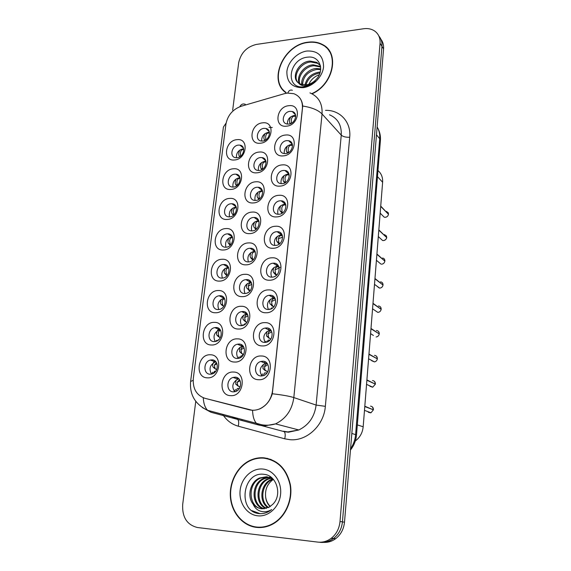 <?xml version="1.0" encoding="UTF-8"?>
<svg xmlns="http://www.w3.org/2000/svg" width="571" height="571" viewBox="0 0 571 571"><rect width="100%" height="100%" fill="white"/><g stroke="black" fill="none" stroke-linecap="round" stroke-linejoin="round"><path stroke-width="0.86" d="M234.51 159.987C222.183 161.457 224.91 140.316 237.036 139.659C249.406 137.939 246.829 159.423 234.51 159.987M238.521 145.091C231.733 145.384 229.085 157.004 235.673 157.703L236.951 157.746C243.689 157.496 246.429 145.976 239.97 145.148L238.521 145.091M223.318 250.005C210.735 250.897 213.604 228.621 225.98 228.571C238.607 227.408 235.887 250.062 223.318 250.005M227.536 233.867C219.806 233.874 218.043 247.785 225.88 247.207L225.888 247.207C233.568 247.257 235.445 233.453 227.736 233.86L227.536 233.867M219.45 281.096C206.788 281.781 209.707 259.106 222.162 259.27C234.874 258.313 232.111 281.382 219.45 281.096M223.746 264.523L223.497 264.53C215.824 264.737 214.325 278.562 222.062 278.106L222.512 278.077C230.177 277.649 231.376 263.952 223.746 264.523M215.51 312.751C202.762 313.229 205.738 290.139 218.279 290.532C231.077 289.775 228.264 313.272 215.51 312.751M219.885 295.728L219.178 295.778C211.677 296.442 210.656 309.903 218.172 309.561L219.086 309.482C226.559 308.611 227.294 295.278 219.885 295.728M227.115 219.464C214.617 220.556 217.437 198.665 229.728 198.408C242.268 197.059 239.599 219.307 227.115 219.464M231.262 203.754C223.861 203.868 221.762 216.966 229.192 216.866L229.642 216.859C236.986 216.802 239.199 203.811 231.905 203.754L231.262 203.754M230.841 189.465C218.436 190.75 221.205 169.237 233.418 168.78C245.865 167.239 243.246 189.101 230.841 189.465M234.924 174.162C227.836 174.376 225.445 186.71 232.454 187.031L233.325 187.045C240.362 186.888 242.861 174.655 235.98 174.184L234.924 174.162M211.506 344.998C198.665 345.248 201.691 321.737 214.318 322.365C227.208 321.823 224.339 345.762 211.506 344.998M215.952 327.511L214.789 327.618C207.494 328.703 206.909 341.822 214.211 341.594L215.581 341.444C222.84 340.152 223.154 327.176 215.952 327.511M207.423 377.838C194.49 377.859 197.573 353.913 210.285 354.784C223.268 354.47 220.349 378.851 207.423 377.838M211.948 359.873L210.342 360.065C203.262 361.55 203.076 374.326 210.178 374.219L211.991 373.984C219.021 372.292 218.943 359.659 211.948 359.873M260.276 143.228C247.671 144.827 250.255 123.607 262.667 122.829C275.315 120.981 272.888 142.543 260.276 143.228M264.087 128.354C257.321 128.711 254.538 140.002 260.997 140.98L262.603 141.058C269.312 140.766 272.196 129.574 265.872 128.468L264.087 128.354M256.807 172.82C244.117 174.234 246.743 152.635 259.241 152.057C271.974 150.394 269.505 172.335 256.807 172.82M260.683 157.539C253.61 157.803 251.069 169.837 257.992 170.444L259.177 170.472C266.193 170.265 268.834 158.345 262.06 157.596L260.683 157.539M246.022 264.83C233.054 265.636 235.83 242.861 248.592 242.918C261.604 241.833 258.991 265.008 246.022 264.83M250.105 248.264L250.077 248.264C242.118 248.242 240.448 262.439 248.513 261.911L248.756 261.896C256.7 261.675 258.049 247.628 250.105 248.264M253.274 202.941C240.491 204.161 243.175 182.185 255.751 181.806C268.584 180.322 266.065 202.669 253.274 202.941M257.221 187.245C249.812 187.416 247.571 200.228 254.951 200.407L255.687 200.407C263.031 200.293 265.387 187.595 258.149 187.259L257.221 187.245M249.684 233.61C236.808 234.624 239.535 212.255 252.204 212.084C265.122 210.799 262.56 233.553 249.684 233.61M253.695 217.48C245.937 217.551 244.045 231.205 251.875 230.884L252.132 230.884C259.834 230.87 261.839 217.337 254.159 217.48L253.695 217.48M234.631 362.028C221.384 362.164 224.31 338.103 237.343 338.867C250.64 338.432 247.878 362.935 234.631 362.028M238.935 344.049L237.415 344.22C230.099 345.633 229.906 358.631 237.25 358.467L238.992 358.245C246.265 356.611 246.165 343.778 238.935 344.049M238.5 329.024C225.345 329.396 228.222 305.77 241.162 306.292C254.359 305.635 251.654 329.681 238.5 329.024M242.725 311.53L241.704 311.623C234.139 312.587 233.496 325.977 241.076 325.684L242.325 325.556C249.848 324.364 250.184 311.138 242.725 311.53M242.297 296.635C229.235 297.227 232.062 274.03 244.909 274.316C258.013 273.438 255.358 297.041 242.297 296.635M246.451 279.612L245.923 279.647C238.143 280.125 237.008 293.915 244.831 293.501L245.573 293.451C253.324 292.723 254.145 279.091 246.451 279.612M230.684 395.653C217.344 395.546 220.327 371.029 233.453 372.049C246.85 371.849 244.038 396.824 230.684 395.653M235.074 377.174L233.075 377.452C226.016 379.272 226.223 391.913 233.361 391.863L235.58 391.528C242.575 389.493 242.09 377.024 235.074 377.174M262.353 345.919C248.778 346.169 251.554 321.994 264.908 322.644C278.527 322.087 275.943 346.711 262.353 345.919M266.429 327.932L265.023 328.082C257.442 329.396 257.228 342.65 264.844 342.414L266.486 342.215C274.009 340.659 273.909 327.59 266.429 327.932M265.993 312.758C252.525 313.243 255.244 289.511 268.506 289.918C282.024 289.133 279.483 313.293 265.993 312.758M269.997 295.264L269.141 295.328C261.29 296.135 260.569 309.832 268.441 309.475L269.541 309.375C277.342 308.311 277.734 294.793 269.997 295.264M269.569 280.218C256.201 280.925 258.87 257.635 272.039 257.799C285.457 256.8 282.959 280.504 269.569 280.218M273.502 263.195L273.202 263.21C265.115 263.474 263.831 277.627 271.974 277.149L272.517 277.113C280.575 276.585 281.517 262.603 273.502 263.195M273.081 248.271C259.812 249.206 262.432 226.33 275.5 226.266C288.819 225.053 286.371 248.328 273.081 248.271M276.942 231.712C268.784 231.733 267.171 246.008 275.436 245.416L275.443 245.416C283.537 245.451 285.293 231.319 277.185 231.705L276.942 231.712M276.528 216.916C263.352 218.051 265.929 195.589 278.905 195.303C292.124 193.89 289.725 216.737 276.528 216.916M280.325 200.799C272.553 200.928 270.518 214.282 278.305 214.261L278.848 214.253C286.549 214.189 288.719 200.971 281.096 200.806L280.325 200.799M279.911 186.125C266.835 187.466 269.362 165.397 282.245 164.898C295.371 163.292 293.009 185.725 279.911 186.125M283.637 170.444C276.243 170.665 273.852 183.155 281.139 183.634L282.195 183.655C289.526 183.491 292.045 171.136 284.915 170.486L283.637 170.444M283.237 155.883C270.247 157.418 272.738 135.748 285.529 135.034C298.554 133.243 296.242 155.269 283.237 155.883M286.899 140.623C279.854 140.937 277.156 152.621 283.951 153.535L285.479 153.606C292.466 153.342 295.271 141.794 288.64 140.723L286.899 140.623M286.499 126.177C273.609 127.904 276.05 106.613 288.755 105.699C301.688 103.722 299.411 125.363 286.499 126.177M290.104 111.331C283.38 111.73 280.44 122.665 286.735 123.943L288.705 124.085C295.371 123.736 298.412 112.922 292.266 111.509L290.104 111.331M258.634 379.715C244.966 379.715 247.785 355.083 261.247 355.99C274.965 355.676 272.331 380.771 258.634 379.715M262.788 361.215L260.854 361.479C253.56 363.256 253.802 376.089 261.175 375.975L263.345 375.661C270.568 373.648 270.026 361 262.788 361.215M236.444 157.767C236.166 153.028 238.357 150.052 243.01 148.853L243.639 148.831M225.945 247.207C224.724 241.747 226.83 238.293 232.261 236.858L232.354 236.851M222.383 278.091C220.777 272.545 222.747 268.927 228.3 267.242L228.386 267.235M218.793 309.525C216.773 304.043 218.536 300.267 224.068 298.198L219.178 295.778M229.478 216.866C228.6 211.648 230.748 208.358 235.909 207.009L236.208 207.002M232.975 187.06C232.411 182.078 234.588 178.951 239.492 177.681L239.97 177.667M215.167 341.522C212.74 336.119 214.275 332.194 219.771 329.738L220.149 329.674M211.513 374.105C208.672 368.795 209.971 364.719 215.41 361.864L215.867 361.764M261.682 141.073C261.511 136.412 263.745 133.493 268.37 132.315L269.412 132.308M258.392 170.479C257.942 165.576 260.162 162.499 265.037 161.25L265.958 161.25M248.364 261.911C246.872 256.272 248.97 252.689 254.659 251.161L254.994 251.161M255.073 200.414C254.316 195.253 256.507 192.02 261.646 190.693L262.403 190.693M251.732 230.884C250.626 225.481 252.782 222.069 258.199 220.663L258.749 220.663M238.128 358.417C235.316 353.042 236.687 348.974 242.254 346.204L243.089 346.062M241.562 325.663C239.199 320.181 240.826 316.27 246.451 313.922L247.164 313.843M244.973 293.501C243.046 287.927 244.916 284.18 250.59 282.245L251.14 282.217M234.66 391.77C231.405 386.517 232.518 382.299 238 379.108L238.892 378.901M265.208 342.407C262.467 336.954 263.938 332.9 269.619 330.252L270.854 330.102M268.42 309.475C266.15 303.908 267.899 300.018 273.652 297.819L274.722 297.755M271.618 277.142C269.819 271.475 271.825 267.763 277.627 266.007L278.47 266M274.801 245.402C273.445 239.806 275.607 236.273 281.296 234.802L282.11 234.824M277.963 214.232C276.999 208.9 279.212 205.546 284.601 204.175L285.643 204.204M281.118 183.634C280.497 178.559 282.738 175.376 287.848 174.091L289.069 174.126M284.244 153.578C283.937 148.76 286.199 145.748 291.039 144.534L292.402 144.57M287.356 124.064C287.313 119.496 289.59 116.641 294.172 115.492L295.642 115.52M261.975 375.954C258.763 370.629 259.948 366.418 265.529 363.32L266.871 363.07M284.387 93.68L287.32 93.08L293.78 93.68C299.953 96.092 302.823 100.974 302.394 108.333L272.56 390.664C271.261 399.407 266.893 405.51 259.462 408.979C255.979 410.363 252.525 410.628 249.099 409.764L204.825 398.272C196.46 395.268 192.627 388.63 193.319 378.359L225.923 124.178C227.651 115.321 232.718 109.346 241.133 106.27L284.387 93.68M377.966 170.543C381.349 173.491 382.905 177.403 382.62 182.27L363.177 426.765C362.564 432.754 359.937 437.5 355.305 440.998M272.274 127.526L268.948 127.304M312.044 93.808C333.421 84.594 340.045 53.11 322.772 44.681C318.397 42.275 313.443 41.455 307.905 42.211C283.737 44.631 267.885 80.097 285.628 92.538M283.494 90.132L284.629 91.695M263.795 457.806C259.248 457.471 254.83 458.256 250.541 460.162C237.75 465.865 229.164 481.581 230.399 497.084C231.562 512.587 242.611 525.791 256.408 527.39C262.61 528.068 268.534 526.69 274.187 523.257C286.05 515.948 292.902 499.575 290.375 484.786C286.678 468.87 277.813 459.876 263.795 457.806M267.556 458.377L263.895 458.17M256.543 527.033L260.233 527.554M325.97 47.35L327.426 48.342M299.111 97.134C301.195 99.468 302.394 102.437 302.709 106.035L272.31 393.769C270.047 401.013 265.8 406.088 259.569 409M321.487 542.157C325.898 542.371 329.952 541.101 333.664 538.36C338.796 534.285 341.722 528.746 342.45 521.73L381.963 46.215C382.249 42.154 381.2 38.735 378.83 35.959M203.255 397.766C203.583 403.504 205.032 407.687 207.601 410.306L256.429 423.332C254.045 420.67 252.753 416.345 252.568 410.356L204.953 398.308M195.76 401.342L182.684 504.471C182.078 517.226 187.002 524.913 197.466 527.518L317.783 542.1C322.601 542.621 327.055 541.379 331.144 538.374C336.312 534.27 339.26 528.689 339.995 521.63L380.058 43.325C380.372 37.993 378.58 33.896 374.669 31.027C371.543 28.928 367.852 28.165 363.606 28.75L256.4 44.424C246.743 46.779 240.834 52.896 238.678 62.774L232.675 110.153M329.431 50.912L328.054 49.549M323.707 542.379C328.082 542.586 332.108 541.329 335.784 538.61C340.887 534.563 343.792 529.053 344.513 522.087L383.569 48.878C383.833 45.123 382.941 41.897 380.878 39.199M320.017 542.322C324.756 542.835 329.146 541.636 333.178 538.717M368.324 412.291L370.986 412.776L373.405 409.821M263.124 364.591L262.967 368.623L265.494 370.693M265.308 361.871L264.223 362.806M261.661 375.975L262.574 373.912M372.656 409.528L364.812 406.224M266.978 372.884L264.644 372.913L263.652 374.704M267.685 371.842L263.131 368.816M267.492 363.863L267.371 363.855C265.843 363.877 264.894 364.826 264.523 366.689L264.973 369.872M264.523 366.689L267.035 365.233M364.476 410.371L370.986 412.776L373.413 409.814L364.783 406.531M372.485 407.016L373.427 409.514C373.327 407.523 372.349 406.395 370.5 406.124M237.572 377.874L236.751 378.687M235.873 380.229L235.759 384.147L240.006 387.152M234.36 391.82L235.388 389.458M239.456 388.266L237.408 388.48L236.266 390.343M239.135 386.66L235.973 384.383M239.499 379.636L237.186 382.37L237.757 385.454M237.186 382.37L239.577 380.957M238.157 386.075L237.465 385.661M215.574 369.037L216.637 369.715M216.43 369.551L213.083 367.053C212.162 365.312 212.719 363.22 214.753 360.765M216.388 362.492L214.353 365.219L215.01 368.316M214.353 365.219L216.951 363.748M215.802 371.171L214.646 371.271L213.397 373.006M212.683 372.249L211.57 374.091M213.297 367.296L214.832 368.595M330.416 52.603L329.181 51.104M311.745 93.658C333.043 84.665 339.766 53.296 322.572 44.923C318.247 42.554 313.351 41.74 307.876 42.49C283.837 44.888 268.192 80.247 286 92.423M304.978 84.943C306.777 77.749 311.552 73.473 319.296 72.103L320.231 72.06M305.942 84.886C308.04 78.213 312.715 74.259 319.953 73.009M301.795 84.565C300.632 77.513 308.162 68.977 316.284 68.477L320.695 68.891M302.509 84.736C303.144 76.393 307.99 71.282 317.041 69.391L320.652 69.605M299.318 83.502C295.807 76.614 303.786 65.258 313.215 64.801L320.567 66.522M299.882 83.823C296.984 76.807 304.893 66.2 313.986 65.722L320.631 67.035M298.426 82.874L300.432 84.08L306.227 84.858C310.067 84.315 313.429 82.46 316.313 79.283C325.056 70.055 319.524 55.787 308.326 57.1C288.855 58.042 284.508 88.655 303.115 86.863L304.072 86.778C308.261 86.221 312.094 84.372 315.585 81.232C312.201 84.08 308.733 85.6 305.171 85.793C302.152 85.871 299.903 84.901 298.426 82.874C290.66 77.62 298.483 61.54 310.103 61.054L316.862 62.403L320.402 65.629M297.834 82.374C292.373 76.086 300.403 62.446 310.888 61.996L317.633 63.345L320.21 65.358M308.326 85.736C310.067 80.661 313.55 77.049 318.775 74.88M306.97 51.019C297.22 52.318 287.898 61.896 286.878 71.582C286.756 82.41 292.159 87.77 303.087 87.656C312.944 86.571 322.644 76.735 323.557 66.843C323.443 55.887 317.911 50.612 306.97 51.019M284.836 91.467L285.736 92.502M260.219 527.19L263.98 527.183M271.082 459.448L267.464 458.727M256.45 527.026C262.574 527.69 268.434 526.334 274.023 522.943C285.764 515.72 292.559 499.518 290.061 484.879C286.406 469.119 277.642 460.212 263.759 458.156C259.248 457.828 254.866 458.606 250.612 460.497C237.964 466.15 229.471 481.71 230.698 497.048C231.862 512.394 242.796 525.448 256.45 527.026M268.042 507.712C258.556 502.123 260.305 483.98 271.168 479.519L272.681 478.926M268.556 507.469C259.519 501.588 261.497 484.008 272.11 479.64L273.124 479.226M265.993 508.426C254.809 504.314 255.48 483.858 267.356 479.019L270.89 477.934M271.396 477.856L271.782 477.813M266.507 508.283C255.729 503.758 256.7 483.894 268.313 479.14L271.339 478.148M263.945 508.775C251.283 506.577 250.498 483.751 263.481 478.512L269.027 477.235M269.519 477.235L271.268 477.392M264.459 508.725C252.139 506.006 251.761 483.773 264.452 478.641L269.498 477.385M269.997 477.363L271.289 477.413M253.06 504.029C255.38 506.77 258.228 508.347 261.604 508.754L269.276 507.091L272.81 504.264C282.574 495.05 276.671 475.329 264.294 474.365C242.825 470.854 237.386 510.06 257.835 513.436L258.884 513.586C262.453 513.95 265.865 513.193 269.127 511.323L271.675 509.539C267.949 511.823 264.145 512.351 260.276 511.116C256.993 509.967 254.587 507.605 253.06 504.029C246.85 496.613 250.098 481.903 259.534 477.998L266.521 476.756L273.388 479.419M262.41 508.811L262.153 508.79C248.692 508.004 246.786 483.637 260.526 478.127L267.585 476.899M270.097 506.577C267.485 504 265.993 500.767 265.629 496.877C264.908 489.376 267.485 483.544 273.366 479.397M265.629 496.877C266.157 500.738 267.728 503.922 270.333 506.42M262.603 469.027C251.854 468.049 241.44 477.956 240.134 490.311C238.664 502.651 246.743 514.671 257.642 515.806C268.52 517.133 279.412 506.969 280.589 494.272C281.938 481.589 273.373 469.826 262.603 469.027M260.048 513.672L251.997 510.688M369.972 386.331L372.742 387.159L375.39 384.155L366.875 380.229M268.962 338.032L269.605 338.375M269.341 328.753L268.184 329.574M266.778 331.63L266.571 335.991L270.768 339.131M265.272 342.407L266.15 341.137M374.797 383.876L366.903 379.929M269.947 340.095L268.206 340.109L267.242 341.694M269.805 338.482L266.693 336.133M271.396 330.923L270.925 330.88C269.412 330.937 268.47 331.915 268.099 333.828L268.527 337.118M268.099 333.828L271.004 332.258M268.912 338.125L268.084 337.561M374.569 381.514L375.404 383.855C375.304 381.899 374.333 380.793 372.492 380.55M371.664 360.722L374.455 361.893C376.061 361.55 377.017 360.529 377.331 358.845L377.331 358.859M272.46 306.013L273.523 306.684M273.302 296.285L272.117 296.97M270.368 299.275C269.562 301.417 269.476 302.98 270.119 303.95L273.759 306.877M268.977 309.453L269.655 308.954M376.86 358.595L368.959 354.013M272.624 307.962L271.696 307.897L270.74 308.954M273.266 306.427L272.01 304.971L270.19 304.043M275.193 298.612L274.423 298.519C272.917 298.597 271.974 299.611 271.603 301.567L272.01 304.971M271.603 301.567L274.915 299.903M272.374 306.177L271.56 305.556M368.58 358.802L374.455 361.893C376.032 361.579 376.996 360.565 377.338 358.852L368.937 354.313M376.624 356.375L377.352 358.559C377.253 356.632 376.282 355.562 374.462 355.34M379.258 333.907L379.251 333.921C378.887 335.712 377.838 336.733 376.132 336.969C377.859 336.712 378.901 335.684 379.258 333.907L370.972 328.768M275.779 274.801L274.972 274.13L276.664 274.944L275.436 273.402L273.623 272.531L274.972 274.13M277.185 264.444L276.014 264.987M273.894 267.499C272.995 269.805 272.895 271.468 273.595 272.503L273.623 272.531M378.858 333.657L370.993 328.475M275.101 276.278L274.373 276.628M280.083 267.464L277.849 266.743C276.357 266.85 275.422 267.899 275.044 269.89L275.436 273.402M275.044 269.89L278.762 268.163L279.233 268.456M375.176 310.595L377.809 312.38C379.644 312.201 380.757 311.181 381.15 309.311L381.15 309.325M280.982 233.218L279.876 233.618M277.356 236.301C276.378 238.728 276.257 240.491 276.999 241.59L278.327 243.267L279.554 243.817M380.814 309.075L372.999 303.301M279.74 243.667L278.798 242.397L276.999 241.59M282.445 235.744L281.217 235.545C279.733 235.673 278.805 236.751 278.42 238.785L278.798 242.397M278.42 238.785L282.666 237.101M279.248 244.053L278.32 243.267M372.556 308.811L377.809 312.38C379.622 312.23 380.743 311.209 381.157 309.318L372.97 303.586M220.278 337.754L217.037 335.305C216.024 333.343 216.695 331.087 219.043 328.553M220.599 330.395C219.3 330.559 218.529 331.508 218.279 333.25L218.914 336.462M219.1 339.36L217.358 340.609M216.609 340.366L215.617 341.437M219.628 337.404L220.27 337.768M217.208 335.498L218.714 336.89M223.825 306.284L220.927 304.129C220.249 303.137 220.306 301.567 221.098 299.425M224.71 298.897L224.696 298.897C223.268 298.968 222.412 299.953 222.133 301.859L222.747 305.171M222.226 308.026L221.412 308.604M222.861 297.205L223.268 296.941M221.048 304.272L222.533 305.742M227.294 275.308L224.753 273.509C224.018 272.474 224.082 270.804 224.96 268.506M228.714 267.97L228.471 267.963C227.051 268.056 226.202 269.077 225.923 271.025L226.509 274.437M226.823 266.257L227.408 265.922M226.965 275.693L226.287 275.136L227.094 275.55M224.824 273.588L226.287 275.136M230.698 244.816L228.514 243.417C227.715 242.347 227.793 240.584 228.75 238.121M232.618 237.593L232.183 237.579C230.777 237.693 229.927 238.742 229.642 240.726L230.213 244.231M230.805 235.802L231.469 235.48M228.536 243.439L229.97 245.066M239.734 347.432L239.584 351.665L242.232 353.792M241.769 344.891L240.876 345.641M238.171 358.417L239.17 356.832M242.689 355.747L241.176 355.833L240.07 357.489M241.219 353.221L243.474 354.598M242.875 354.156L239.749 351.857M243.61 346.811C242.168 346.875 241.29 347.832 240.976 349.666L241.526 352.857M240.976 349.666L243.717 348.153M245.808 321.851L246.808 322.487M245.901 312.551L244.966 313.208M243.531 315.228C242.775 317.283 242.711 318.796 243.339 319.774L246.551 322.244L243.46 319.917M242.04 325.613L242.889 324.799M245.658 323.793L244.888 323.771L243.81 324.935M247.628 314.607L247.386 314.6C245.915 314.664 245.023 315.649 244.695 317.555L245.223 320.859M244.695 317.555L247.8 315.941M245.758 321.944L244.902 321.366M249.448 290.546L249.948 290.982M249.955 280.825L249.013 281.367M247.257 283.601C246.415 285.807 246.344 287.427 247.029 288.455L250.062 290.853M248.485 292.288L247.636 292.795M250.084 290.825L248.856 289.426L247.1 288.541M251.533 283.002L251.026 282.966C249.57 283.052 248.678 284.072 248.349 286.021L248.856 289.426M248.349 286.021L251.825 284.344M249.363 290.71L248.521 290.075M252.903 260.033L252.075 259.341L253.124 259.841M253.931 249.698L253.017 250.127M250.926 252.546C249.998 254.894 249.905 256.615 250.655 257.699L252.075 259.341M253.317 259.655L252.425 258.556L250.683 257.728M255.33 251.968L254.602 251.897C253.16 252.011 252.268 253.06 251.939 255.051L252.425 258.556M377.046 286.307L379.701 288.119C381.521 287.92 382.627 286.899 383.02 285.057L374.947 278.769M284.686 202.577L283.68 202.848M280.754 205.66C279.711 208.165 279.562 210.014 280.311 211.191L282.153 213.176M382.727 284.829L374.969 278.484M282.695 212.805L282.103 211.941L280.311 211.191M285.907 205.153L284.522 204.903C283.052 205.053 282.124 206.167 281.739 208.237L282.103 211.941M281.924 213.311L281.61 212.947M382.527 282.98L383.041 284.779C382.97 283.102 382.142 282.117 380.543 281.824M384.861 261.133L384.861 261.154C384.461 262.988 383.362 264.009 381.571 264.195C383.377 263.98 384.476 262.96 384.861 261.133L376.896 254.295M288.291 172.499L287.42 172.663M284.101 175.561C282.988 178.145 282.809 180.065 283.566 181.328L284.715 182.963M384.611 260.911L376.917 254.016M285.614 182.449L283.566 181.328M289.261 175.083L287.777 174.805C286.314 174.976 285.393 176.118 285 178.223L285.343 182.028M384.426 259.177L384.883 260.861C384.84 259.327 384.09 258.377 382.649 258.013M380.736 238.785L382.641 240.527L383.405 240.598C385.204 240.362 386.296 239.342 386.681 237.543L386.681 237.565M291.788 142.978L291.096 143.05M287.384 145.983C286.207 148.638 286 150.637 286.763 151.986L287.506 153.099M386.453 237.329L378.837 229.899M292.523 145.534L290.967 145.241C289.518 145.434 288.598 146.597 288.205 148.745L288.276 152.086M378.302 236.558L382.641 240.527L383.412 240.598C386.753 239.856 386.838 237.101 386.688 237.55L378.816 230.17M386.296 235.687L386.71 237.286L384.711 234.545M382.556 215.524L384.24 217.201L385.218 217.323C387.01 217.066 388.094 216.052 388.473 214.268L388.473 214.296M290.61 116.927C289.376 119.646 289.14 121.723 289.904 123.15L290.275 123.729M388.273 214.068L380.729 206.11M295.699 116.491L294.101 116.191C292.659 116.398 291.745 117.597 291.353 119.767L291.331 122.901M295.186 113.979L294.693 113.993M388.473 214.268L380.707 206.381M388.13 212.512L388.501 214.018L386.731 211.398M257.821 219.15L256.979 219.471M254.523 222.033C253.524 224.496 253.41 226.309 254.195 227.458L256.044 229.364M256.493 228.978L254.195 227.458M259.02 221.484L258.121 221.384C256.679 221.519 255.794 222.597 255.465 224.624L255.929 228.229M261.611 189.172L260.876 189.379M258.063 192.056C257 194.597 256.857 196.481 257.649 197.716L258.884 199.329M259.634 198.801L257.649 197.716M262.61 191.535L261.568 191.406C260.148 191.563 259.263 192.677 258.927 194.732L259.37 198.43M265.308 159.73L264.708 159.859M261.539 162.599C260.412 165.212 260.248 167.167 261.04 168.481L261.882 169.644M266.1 162.1L264.965 161.957C263.545 162.135 262.667 163.27 262.325 165.362L262.482 168.616M268.912 130.816L268.47 130.873M264.965 133.657C263.773 136.326 263.581 138.36 264.38 139.752L264.844 140.43M269.505 133.164L268.299 133.007C266.893 133.207 266.015 134.371 265.672 136.498L265.729 139.56M234.053 214.817L232.183 213.818C231.348 212.69 231.448 210.842 232.483 208.272M236.423 207.751L235.837 207.723C234.438 207.858 233.589 208.936 233.303 210.956L233.846 214.553M234.852 205.824L235.445 205.589M232.183 213.818L233.446 215.346M240.134 178.43L239.42 178.38C238.028 178.537 237.186 179.644 236.894 181.699L237.115 184.833M237.3 185.332L235.766 184.697C234.924 183.505 235.052 181.585 236.144 178.937M238.842 176.389L239.328 176.239M235.766 184.697L236.651 185.832M243.746 149.602L242.946 149.538C241.562 149.723 240.726 150.851 240.427 152.935L240.555 155.912M240.298 156.468L239.285 156.076C238.442 154.812 238.592 152.821 239.749 150.102M242.761 147.489L243.118 147.404M239.285 156.076L239.813 156.782M249.099 409.764L249.606 409.907M204.825 398.272L205.367 398.422M377.474 176.625L382.62 182.27M357.31 424.895L363.177 426.765M325.541 110.353C339.988 109.868 351.329 122.08 349.709 137.24L325.349 406.331L316.12 405.075L341.258 135.127C341.722 125.177 337.804 118.397 329.496 114.785M325.349 406.331C324.035 425.231 306.913 441.326 290.118 439.713L284.722 438.806L238.243 426.187C231.669 424.303 226.473 420.342 222.654 414.325M262.353 425.816L284.251 431.669L283.509 431.219L287.841 431.926L298.804 429.97C308.775 425.102 314.542 416.809 316.12 405.075L293.822 397.566C292.088 409.942 285.992 418.721 275.529 423.889L264.073 425.987L259.555 425.252L210.985 412.269L202.348 407.566M292.359 90.282C290.361 89.583 288.84 90.496 287.798 93.03M272.31 393.769C282.21 394.889 289.383 396.153 293.822 397.566L322.051 113.979C318.218 110.089 311.773 107.441 302.709 106.035M193.148 380.372L190.614 381.457C189.508 394.754 195.168 404.368 207.601 410.306L210.985 412.269M190.643 381.235L223.411 127.047L226.095 123.079M245.287 104.3C242.96 103.444 241.133 104.25 239.799 106.72M284.722 438.806C285.5 435.48 285.343 433.096 284.251 431.669L288.426 432.218L298.804 429.97L275.529 423.889C270.94 425.274 266.3 425.566 261.618 424.753L256.429 423.332L259.555 425.252M309.953 92.887C318.575 96.549 322.608 103.579 322.051 113.979L341.258 135.127C343.092 136.712 345.905 137.418 349.709 137.24M339.995 521.63L342.45 521.73M380.058 43.325L381.963 46.215M232.14 416.851L236.794 418.736M231.74 416.744L237.607 419.2C238.806 420.627 239.021 422.954 238.243 426.187M241.983 419.478L242.011 420.384M350.558 448.792C353.47 444.509 355.155 439.749 355.612 434.531L379.708 138.732C380.029 134.335 379.173 130.395 377.124 126.905M376.475 134.792L379.708 138.732L380.386 140.737M383.569 48.878L381.942 46.422M344.513 522.087L342.422 522.008M377.945 128.446C379.908 132.158 380.729 136.176 380.407 140.502L356.497 434.959L351.829 433.432M242.718 354.07L242.497 355.976M368.88 412.49L367.838 411.612M370.843 412.719L370.022 412.797M264.551 370.151L266.272 371.136M370.329 386.496L369.723 385.81M372.599 387.095L372.021 387.131M271.054 330.373L270.925 330.88M371.942 360.872L371.607 360.394M274.637 297.634L274.423 298.519M373.398 335.47L370.586 333.614M379.28 333.621C379.173 331.722 378.209 330.68 376.396 330.488M278.148 265.494L277.849 266.743M377.652 312.287L375.375 310.731M381.171 309.025C381.078 307.205 380.158 306.192 378.402 305.977M281.596 233.939L281.424 234.717M281.403 234.802L281.217 235.545M228.471 267.963L228.564 267.599M251.197 282.317L251.026 282.966M254.859 250.905L254.602 251.897M379.287 288.012L377.245 286.456M284.986 202.962L284.808 203.74M284.708 204.168L284.522 204.903M378.901 262.367L376.417 260.29M380.9 264.045L379.101 262.539M288.319 172.542L288.141 173.284M287.955 174.084L287.777 174.805M382.506 240.398L380.943 238.971M291.51 142.993L291.417 143.357M291.146 144.527L290.967 145.241M288.476 152.614L286.763 151.986M384.097 217.059L382.763 215.738M294.286 115.485L294.101 116.191M290.889 123.479L289.904 123.15M258.456 220.049L258.363 220.449M258.313 220.656L258.121 221.384M261.989 189.75L261.889 190.172M261.768 190.685L261.568 191.406M265.465 159.987L265.358 160.408M265.158 161.243L264.965 161.957M262.696 169.13L261.04 168.481M268.491 132.308L268.299 133.007M265.422 140.131L264.38 139.752M242.946 149.538L243.132 148.845M228.3 267.242L223.497 264.53M219.771 329.738L214.789 327.618M215.41 361.864L210.342 360.065M254.659 251.161L250.077 248.264M242.254 346.204L237.415 344.22M246.451 313.922L241.704 311.623M250.59 282.245L245.923 279.647M238 379.108L233.075 377.452M269.619 330.252L265.023 328.082M273.652 297.819L269.141 295.328M277.627 266.007L273.202 263.21M265.529 363.32L260.854 361.479M295.507 114.828L292.266 111.509M292.316 144.206L288.64 140.723M289.062 174.084L284.915 170.486M285.364 204.182L281.096 200.806M281.539 234.802L277.185 231.705M258.656 220.656L254.159 217.48M262.346 190.528L258.149 187.259M265.822 160.808L262.06 157.596M269.234 131.58L265.872 128.468M239.784 177.117L235.98 174.184M236.087 206.688L231.905 203.754M232.304 236.751L227.736 233.86M243.403 148.032L239.97 145.148M251.147 460.262L250.541 460.162M331.144 538.374L333.664 538.36M335.784 538.61L333.307 538.624M356.497 434.959C355.997 440.562 353.984 445.58 350.458 450.012M262.967 368.623L264.766 369.601M235.759 384.147L237.479 385.118M213.076 367.053L214.717 367.981M320.624 66.985L319.931 66.143M317.633 63.345L316.862 62.403M274.651 522.965L274.023 522.943M272.11 479.64L271.168 479.519M268.313 479.14L267.356 479.019M264.452 478.641L263.481 478.512M260.526 478.127L259.534 477.998M366.546 384.383L372.742 387.159L375.39 384.155M266.571 335.991L268.37 336.926M270.119 303.95L271.917 304.85M273.595 272.503L275.4 273.352M378.63 331.573L379.287 333.628M278.37 243.317L279.526 243.846M380.6 307.112L381.178 309.039M217.037 335.313L218.686 336.198M220.927 304.136L222.59 304.985M224.753 273.509L226.416 274.323M228.514 243.417L230.184 244.202M239.584 351.665L241.305 352.592M243.339 319.774L245.066 320.666M247.029 288.455L248.763 289.311M250.655 257.699L252.389 258.52M374.505 284.372L379.701 288.119C381.507 287.948 382.613 286.928 383.027 285.065M380.165 213.154L384.24 217.201L385.225 217.323C386.988 217.101 388.073 216.088 388.48 214.282M255.622 229.214L256.001 229.392"/></g></svg>
